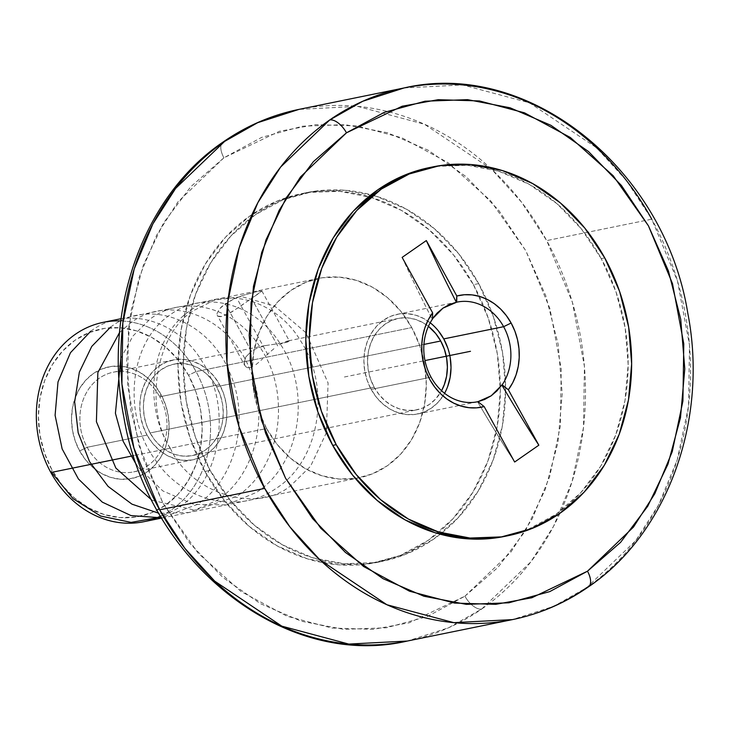 <?xml version="1.0" encoding="UTF-8"?>
<svg xmlns="http://www.w3.org/2000/svg" width="729" height="729" viewBox="0 0 729 729"><rect width="100%" height="100%" fill="white"/><g stroke="black" fill="none" stroke-linecap="round" stroke-linejoin="round"><path stroke-width="0.55" stroke-dasharray="3.65 2.73" d="M404.03 87.963L462.633 84.928L529.582 102.853L596.714 147.878L626.548 180.683L651.762 219.183L546.704 240.597A271.288 230.574 78.5 0 1 481.705 609.016L448.718 627.705L407.365 641.037A271.288 230.574 78.5 0 0 481.705 609.016A16.958 8.393 55.2 0 1 464.92 596.185L409.297 622.757L373.221 629.318L331.95 628.061L286.953 616.196L241.026 591.492L198.224 553.265L162.977 503.192L138.893 445.355L127.611 385.194L128.477 327.95L139.148 277.357L156.589 235.267L177.931 201.906L223.912 157.801A16.958 8.393 55.2 0 1 222.892 142.164A16.958 8.393 -124.8 0 0 223.912 157.801L279.535 131.238L315.611 124.668L356.882 125.926L401.889 137.79L447.806 162.494L490.608 200.73L525.855 250.803L549.939 308.64L561.221 368.792L560.355 426.046L549.684 476.629L532.243 518.72L510.901 552.081L464.92 596.185A16.958 8.393 -124.8 0 0 481.705 609.016L530.758 561.968L553.521 526.384L572.119 481.486L583.501 427.531L584.43 366.459L572.393 302.298L546.704 240.597L521.49 202.097L491.656 169.292L424.524 124.276L357.575 106.352L298.972 109.386A271.288 230.574 78.5 0 1 546.704 240.597L651.762 219.183L677.451 280.875L689.488 345.045L688.559 406.108L677.177 460.072L658.579 504.969L635.816 540.554L586.763 587.592L553.776 606.291L512.423 619.614M150.065 432.971A46.629 39.63 78.5 0 0 192.638 455.525A46.629 39.63 78.5 0 0 216.595 386.698L423.932 344.425L216.595 386.698L220.258 394.981L222.509 403.839L223.256 412.924L222.473 421.891L220.176 430.392L216.467 438.111L211.483 444.736L205.423 450.021L198.507 453.766L191.007 455.816L183.216 456.099L175.425 454.614L167.943 451.397L161.045 446.585L155.013 440.371L150.065 432.971L146.392 424.688L144.142 415.831L143.394 406.746L144.187 397.779L146.474 389.277L150.183 381.568L155.168 374.934L161.237 369.649L168.153 365.912L175.643 363.853L183.435 363.571L191.226 365.065L198.716 368.273L205.605 373.084L211.638 379.308L216.595 386.698A46.629 39.63 78.5 0 0 174.012 364.145A46.629 39.63 78.5 0 0 150.065 432.971L314.017 399.547L150.065 432.971M398.134 318.455A46.629 39.63 -101.5 0 0 374.187 387.281L379.135 394.671L385.176 400.895L392.065 405.707L399.547 408.914L407.338 410.409L415.129 410.126L422.629 408.067L429.545 404.331L435.605 399.045L441.564 390.726A46.629 39.63 -101.5 0 1 416.769 409.835A46.629 39.63 -101.5 0 1 374.187 387.281L314.017 399.547L374.187 387.281L370.514 378.998L368.263 370.141L367.516 361.055L368.309 352.089L370.605 343.587L374.314 335.869L379.29 329.244L385.359 323.958L392.275 320.213L399.774 318.163L407.566 317.88L415.348 319.366L422.838 322.582L428.433 326.328A46.629 39.63 -101.5 0 0 398.134 318.455L287.518 341.008M257.747 294.188L251.569 298.425L277.676 345.911L284.182 342.138L288.374 340.88L289.358 341.372L286.269 342.475L264.846 345.664L255.414 348.936L251.414 351.269L225.297 303.774L233.508 299.127L242.748 295.445L258.112 291.263L261.866 291.035L239.713 306.754L228.022 314.09L221.816 316.504L219.529 316.668L217.935 316.149L217.105 314.983L217.078 313.297L219.566 308.814L222.063 306.298L233.508 299.127L242.748 295.445L258.112 291.263L261.866 291.035L257.747 294.188M289.322 340.981L284.182 342.138L277.676 345.911L251.569 298.425L231.694 312.021L221.816 316.504L217.935 316.149L217.105 314.983L217.078 313.297L219.566 308.814L225.297 303.774L251.414 351.269L245.892 356.873L244.133 362.541L244.862 365.584L217.105 314.983M120.786 320.933A101.732 86.459 -101.5 0 1 196.019 371.571L411.739 327.585A101.732 86.459 -101.5 0 1 359.488 477.75A101.732 86.459 -101.5 0 1 355.36 478.47A101.732 86.459 -101.5 0 1 266.586 428.543L258.576 410.473L253.665 391.145L252.043 371.325L253.765 351.761L258.768 333.208L266.86 316.377L277.731 301.924L290.962 290.388L306.043 282.223L322.409 277.749L339.404 277.12L356.399 280.373L372.729 287.381L387.773 297.879L400.941 311.456L411.739 327.585L419.749 345.664L424.661 364.983L426.283 384.803L424.57 404.367L419.558 422.92L411.466 439.751L400.595 454.213L387.363 465.74L372.282 473.905L355.925 478.388L338.921 479.008L321.926 475.755L305.597 468.747L290.561 458.249L277.385 444.681L266.586 428.543L133.644 455.652L266.586 428.543A101.732 86.459 -101.5 0 1 314.755 279.335A101.732 86.459 -101.5 0 1 318.837 278.378A101.732 86.459 -101.5 0 1 411.739 327.585L196.019 371.571A101.732 86.459 78.5 0 0 103.117 322.364M87.152 447.287A50.866 43.23 78.5 0 0 133.607 471.891A50.866 43.23 78.5 0 0 159.733 396.804L219.611 384.602A50.866 43.23 -101.5 0 1 193.486 459.68A50.866 43.23 -101.5 0 1 147.039 435.076L87.152 447.287L79.652 450.959A56.971 48.424 78.5 0 0 147.285 471.791A56.971 48.424 78.5 0 0 160.936 394.416L159.733 396.804A50.866 43.23 -101.5 0 1 147.54 465.886A50.866 43.23 -101.5 0 1 87.152 447.287A50.866 43.23 -101.5 0 1 99.344 378.205A50.866 43.23 -101.5 0 1 159.733 396.804L160.936 394.416L165.419 404.54L168.171 415.366L169.082 426.465L168.117 437.418L165.319 447.806L160.781 457.229L154.694 465.33L147.285 471.791L138.838 476.356L129.68 478.871L120.157 479.217L110.644 477.395L101.495 473.467L93.075 467.59L85.694 459.99L79.652 450.959L75.169 440.835L72.417 430.019L71.506 418.911L72.472 407.958L75.269 397.569L79.798 388.147L85.885 380.046L93.303 373.585L101.75 369.02L110.908 366.514L120.431 366.158L129.944 367.981L139.093 371.908L147.513 377.786L154.885 385.386L160.936 394.416A56.971 48.424 78.5 0 0 93.303 373.585A56.971 48.424 78.5 0 0 79.652 450.959L87.152 447.287L147.039 435.076A50.866 43.23 -101.5 0 1 173.165 359.998A50.866 43.23 -101.5 0 1 219.611 384.602L159.733 396.804A50.866 43.23 78.5 0 0 113.287 372.2A50.866 43.23 78.5 0 0 87.152 447.287M430.201 322.783A50.866 43.23 78.5 0 0 397.287 314.299A50.866 43.23 78.5 0 0 371.161 389.386L431.049 377.175L371.161 389.386A50.866 43.23 78.5 0 0 417.617 413.981A50.866 43.23 78.5 0 0 444.581 393.296M143.768 521.727A101.732 86.459 78.5 0 0 196.019 371.571L188.51 375.244A95.627 81.274 78.5 0 0 74.987 340.27A95.627 81.274 78.5 0 0 52.069 470.141L50.866 472.52L52.069 470.141L62.22 485.304L74.604 498.062L88.738 507.931L104.092 514.519L120.066 517.572L136.041 516.989L151.422 512.779L165.601 505.106L178.04 494.262L188.255 480.675L195.864 464.856L200.566 447.415L202.188 429.026L200.657 410.391L196.046 392.229L188.51 375.244L178.368 360.071L165.984 347.314L151.842 337.445L136.496 330.857L120.522 327.804L104.539 328.387L89.166 332.597L74.987 340.27L62.548 351.114L52.324 364.7L44.715 380.52L40.013 397.961L38.4 416.35L39.922 434.985L44.542 453.146L52.069 470.141A95.627 81.274 78.5 0 0 165.601 505.106A95.627 81.274 78.5 0 0 188.51 375.244L196.019 371.571A101.732 86.459 -101.5 0 1 160.58 516.132M478.68 283.608L473.431 284.684A188.21 159.961 78.5 0 0 368.746 196.648A188.21 159.961 78.5 0 0 301.569 193.65A188.21 159.961 78.5 0 0 204.895 471.453L210.152 470.378A188.21 159.961 -101.5 0 1 306.818 192.584A188.21 159.961 -101.5 0 1 371.097 194.771A188.21 159.961 -101.5 0 1 478.68 283.608L493.497 317.051L502.582 352.79L505.598 389.459L502.409 425.654L493.15 459.981L478.178 491.109L458.067 517.863L433.591 539.196L405.679 554.295L375.417 562.588L343.97 563.745L312.531 557.721L282.314 544.754L254.494 525.345L230.127 500.231L210.152 470.378L195.336 436.944L186.25 401.196L183.234 364.527L186.424 328.332L195.682 294.006L210.654 262.877L230.765 236.132L255.241 214.791L283.153 199.691L313.415 191.399L344.872 190.251L376.301 196.265L406.518 209.232L434.338 228.651L458.705 253.765L478.68 283.608A188.21 159.961 -101.5 0 1 486.352 298.999A188.21 159.961 -101.5 0 1 440.307 534.229A188.21 159.961 -101.5 0 1 382.014 561.412A188.21 159.961 -101.5 0 1 210.152 470.378L204.895 471.453A188.21 159.961 78.5 0 0 376.765 562.478A188.21 159.961 78.5 0 0 437.4 533.418A188.21 159.961 78.5 0 0 500.322 386.981A188.21 159.961 78.5 0 0 473.431 284.684L478.68 283.608M429.864 167.497L435.978 166.412L467.435 165.255L498.873 171.279L529.081 184.246L556.901 203.655L581.277 228.769L601.252 258.622L604.751 257.911L601.252 258.622A188.21 159.961 78.5 0 0 429.39 167.588M588.513 586.836A16.958 8.393 55.2 0 1 586.763 587.592A271.288 230.574 -101.5 0 0 651.762 219.183M504.586 536.416A188.21 159.961 78.5 0 0 601.252 258.622L616.069 292.056L625.154 327.804L628.161 364.473L624.981 400.668L615.723 434.994L600.751 466.123L580.639 492.868L556.154 514.209L528.252 529.309L505.115 536.307M464.92 596.185L497.998 567.353L525.181 531.204L545.41 489.132L557.922 442.749L562.223 393.842L558.159 344.288L545.875 295.983L525.855 250.803L498.864 210.462L465.931 176.527L428.333 150.292L387.509 132.769L345.027 124.632L302.526 126.199L261.629 137.398L223.912 157.801L190.834 186.633L163.651 222.782L143.422 264.855L130.91 311.237L126.609 360.144L130.673 409.698L142.957 458.003L162.977 503.192L189.968 543.524L222.901 577.468L260.499 603.694L301.323 621.217L343.806 629.355L386.306 627.797L427.203 616.597L464.92 596.185M402.144 257.392A869.979 430.52 -124.8 0 0 432.151 319.092L432.151 319.092A869.979 430.52 55.2 0 1 430.52 315.903A869.979 430.52 55.2 0 1 402.144 257.392M480.867 407.301A869.979 430.52 55.2 0 1 477.595 401.752A869.979 430.52 -124.8 0 0 514.638 462.022A869.979 430.52 55.2 0 1 480.867 407.311M432.525 318.555L432.151 319.092L432.525 318.555M204.895 471.453L224.869 501.297L249.245 526.411L277.066 545.83L307.274 558.788L338.712 564.811L370.168 563.654L400.431 555.37L428.333 540.271L452.818 518.93L472.93 492.184L487.901 461.047L497.16 426.729L500.34 390.534L497.333 353.866L488.248 318.117L473.431 284.684L453.456 254.831L429.08 229.717L401.26 210.307L371.052 197.34L339.614 191.317L308.157 192.474L277.904 200.757L249.992 215.866L225.507 237.198L205.396 263.944L190.424 295.081L181.166 329.408L177.985 365.594L180.992 402.271L190.078 438.011L204.895 471.453M438.339 330.838L431.75 324.05L424.232 318.801L416.068 315.302L407.575 313.67L399.073 313.98L390.89 316.222L383.354 320.304L376.738 326.073L371.298 333.299L367.252 341.719L364.746 350.995L363.889 360.773L364.7 370.687L367.161 380.347L371.161 389.386L376.565 397.451L383.144 404.24L390.671 409.479L398.836 412.988L407.329 414.619L415.831 414.3L424.005 412.067L431.55 407.985L438.165 402.217L443.606 394.981L447.652 386.57M450.203 357.602L447.743 347.943M147.039 435.076L152.434 443.141L159.022 449.93L166.54 455.178L174.705 458.678L183.207 460.309L191.709 459.999L199.883 457.757L207.428 453.675L214.044 447.907L219.484 440.68L223.53 432.27L226.026 422.993L226.892 413.206L226.072 403.292L223.621 393.633L219.611 384.602L214.217 376.529L207.628 369.74L200.111 364.5L191.946 360.992L183.453 359.361L174.951 359.679L166.768 361.921L159.223 365.994L152.607 371.763L147.176 378.998L143.13 387.409L140.624 396.685L139.768 406.463L140.579 416.377L143.039 426.037L147.039 435.076M273.931 348.717L270.104 351.934L273.931 348.717M266.349 355.333L270.104 351.934L266.349 355.333M260.936 360.363L262.695 358.741L260.936 360.363M255.906 364.628L259.214 361.912L255.906 364.628M249.983 367.708L252.799 366.641L249.983 367.708L247.578 367.717L249.983 367.708M245.728 366.714L247.578 367.717L245.728 366.714L244.552 364.919L245.728 366.714M288.374 340.88L286.634 341.227M244.552 364.919L244.561 359.789L245.892 356.873L251.414 351.269L255.414 348.936L264.846 345.664L286.269 342.475L289.358 341.372M344.416 376.993L424.971 360.573M238.438 301.095L268.117 355.096M170.112 448.217C141.699 402.481 151.75 336.506 189.549 311.064C223.703 285.012 276.245 299.236 300.931 341.363C331.485 388.028 319.739 460.901 276.072 488.43C238.656 515.011 183.38 501.661 155.496 460.19C121.515 414.856 129.334 341.956 169.784 315.092C204.029 289.14 256.089 303.036 281.121 345.3C311.62 391.965 300.184 464.774 256.307 492.458L226.263 504.905L193.768 504.35L162.795 490.899L137.334 466.423M120.841 358.331L132.924 336.042L150.028 319.12C184.282 293.158 236.542 307.091 261.492 349.537C291.773 395.929 280.465 468.756 236.551 496.485L195.135 510.245L151.96 500.258M119.556 332.497L130.272 323.147C168.991 293.468 229.052 316.076 249.865 369.494C270.04 415.63 255.205 475.909 216.795 500.513L189.057 512.487L158.958 513.298M110.516 327.175C148.962 297.286 209.843 320.487 230.209 373.758C250.056 419.357 235.759 479.673 197.04 504.541L161.574 517.818M90.76 331.203C124.932 305.26 177.211 319.174 202.124 361.466C232.724 407.475 220.878 481.459 177.284 508.569L161.118 517.043M170.285 448.18C143.194 407.055 156.598 331.075 194.661 310.025L214.608 300.102L241.837 296.667L274.587 306.016L305.925 332.716L328.077 382.989L326.337 432.807L310.572 466.25L291.062 485.377C257.31 514.273 190.889 493.815 170.285 448.18M192.638 455.525L416.769 409.835M261.857 290.917L289.44 341.081M318.837 278.378L121.078 318.701M133.607 471.891L193.486 459.68M417.617 413.981L477.495 401.779M306.818 192.584L301.569 193.65M432.889 166.877L432.352 166.987M508.086 535.706L507.603 535.806M382.014 561.412L376.765 562.478M397.287 314.299L457.174 302.088M113.287 372.2L173.165 359.998M359.488 477.75L161.729 518.073M174.012 364.145L267.124 345.163"/><path stroke-width="1.09" d="M404.03 87.963C528.47 58.876 664.72 168.8 687.802 313.215C708.542 419.549 667.873 533.191 588.412 586.9C565.075 603.083 539.742 613.991 512.423 619.614A271.288 230.574 -101.5 0 0 586.763 587.592A16.958 8.393 -124.8 0 0 588.513 586.836A16.958 8.393 -124.8 0 0 587.483 571.199L633.465 527.094L654.806 493.733L672.247 451.643L682.918 401.05L683.784 343.806L672.503 283.645L648.427 225.808L613.18 175.735L570.37 137.508L524.452 112.804L479.445 100.939L438.175 99.682L402.107 106.243L346.485 132.815A16.958 8.393 -124.8 0 0 329.69 119.984A271.288 230.574 -101.5 0 1 404.03 87.963L298.972 109.386L257.629 122.709L224.632 141.408A16.958 8.393 -124.8 0 0 222.892 142.164A16.958 8.393 55.2 0 1 224.632 141.408A271.288 230.574 78.5 0 0 159.633 509.817L264.691 488.403A271.288 230.574 -101.5 0 1 329.69 119.984L362.687 101.295L404.03 87.963A271.288 230.574 -101.5 0 1 651.762 219.183M440.717 341.008A46.629 39.63 -101.5 0 1 441.564 390.726L444.298 384.702L446.595 376.2L447.378 367.234L446.64 358.149L444.389 349.291L440.717 341.008L423.932 344.425L440.717 341.008L435.769 333.609L428.433 326.328A46.629 39.63 -101.5 0 1 440.717 341.008M121.078 318.701L103.117 322.364A101.732 86.459 78.5 0 0 50.866 472.52L133.644 455.652L50.866 472.52A101.732 86.459 -101.5 0 1 46.045 369.958A101.732 86.459 -101.5 0 1 120.786 320.933M444.581 393.296A50.866 43.23 78.5 0 0 443.742 338.903L503.621 326.692A50.866 43.23 -101.5 0 1 502.153 384.848L491.155 395.829L477.96 401.679A50.866 43.23 -101.5 0 1 477.495 401.779A50.866 43.23 -101.5 0 1 431.049 377.175A50.866 43.23 78.5 0 0 477.96 401.679L484.648 399.474L491.155 395.829L496.923 390.935L501.789 384.93A869.979 430.52 -124.8 0 0 538.831 445.191L514.638 462.022L484.156 406.582L476.593 407.839L468.875 407.684L461.193 406.108L453.748 403.155L446.722 398.909L440.289 393.46L434.612 386.962L429.846 379.563L426.091 371.453L423.449 362.842L421.991 353.929L421.754 344.963L422.738 336.151L424.916 327.722L428.233 319.885L432.625 312.832L402.144 257.392L426.328 240.561A869.979 430.52 -124.8 0 0 456.345 302.262L456.81 296.001A56.971 48.424 -101.5 0 1 511.129 323.02L503.621 326.692A50.866 43.23 78.5 0 0 456.709 302.189L456.81 296.001L426.328 240.561L456.81 296.001L464.382 294.744L472.1 294.899L479.782 296.475L487.227 299.428L494.253 303.674L500.686 309.123L506.354 315.63L511.129 323.02L514.884 331.13L517.517 339.741L518.975 348.653L519.221 357.62L518.237 366.432L516.059 374.861L512.733 382.698L508.35 389.751L538.831 445.191L508.35 389.751L501.789 384.93A869.979 430.52 -124.8 0 0 538.831 445.191L514.638 462.022L484.156 406.582L477.96 401.679L484.156 406.582A56.971 48.424 -101.5 0 1 429.846 379.563A56.971 48.424 -101.5 0 1 432.625 312.832L402.144 257.392L426.328 240.561A869.979 430.52 -124.8 0 0 456.345 302.262L449.41 304.522L442.95 308.157L437.136 313.06L432.151 319.092L442.95 308.157L456.709 302.189A50.866 43.23 -101.5 0 1 457.174 302.088A50.866 43.23 -101.5 0 1 503.621 326.692L511.129 323.02A56.971 48.424 -101.5 0 1 508.35 389.751L502.153 384.848A50.866 43.23 78.5 0 0 503.621 326.692L443.742 338.903A50.866 43.23 78.5 0 0 430.201 322.783M336.224 444.672A188.21 159.961 -101.5 0 1 432.889 166.877A188.21 159.961 -101.5 0 1 604.751 257.911A188.21 159.961 -101.5 0 1 508.086 535.706A188.21 159.961 -101.5 0 1 336.224 444.672L332.716 445.392L336.224 444.672L356.199 474.524L380.565 499.638L408.386 519.048L438.603 532.015L470.032 538.038L501.488 536.881L531.751 528.598L559.653 513.489L584.139 492.157L604.25 465.412L619.222 434.274L628.48 399.957L631.66 363.762L628.653 327.084L619.568 291.345L604.751 257.911L584.776 228.059L560.41 202.944L532.58 183.535L502.372 170.568L470.934 164.544L439.487 165.702L409.224 173.985L381.313 189.093L356.836 210.426L336.725 237.171L321.744 268.308L312.495 302.626L309.306 338.821L312.313 375.499L321.407 411.238L336.224 444.672M432.889 166.877L429.39 167.588A188.21 159.961 78.5 0 0 332.716 445.392L317.899 411.949L308.814 376.21L305.806 339.541L308.987 303.346L318.245 269.019L333.217 237.891L353.328 211.137L377.813 189.804L405.716 174.705L429.864 167.497M298.972 109.386A271.288 230.574 78.5 0 0 224.632 141.408L175.589 188.447L152.826 224.031L134.218 268.928L122.837 322.892L121.916 383.955L133.954 448.125L159.633 509.817A271.288 230.574 78.5 0 0 407.365 641.037C283.426 669.978 147.641 561.084 123.894 417.38C102.479 310.609 143.112 196.074 222.992 142.1C246.329 125.917 271.653 115.009 298.972 109.386M512.423 619.614L407.365 641.037L348.772 644.072L281.813 626.147L214.69 581.122L184.856 548.317L159.633 509.817L264.691 488.403A271.288 230.574 -101.5 0 0 512.423 619.614L453.83 622.648L386.871 604.724L319.749 559.708L289.914 526.903L264.691 488.403L239.012 426.702L226.974 362.541L227.895 301.469L239.276 247.514L257.884 202.616L280.647 167.032L329.69 119.984A16.958 8.393 55.2 0 1 346.485 132.815L300.503 176.919L279.161 210.28L261.72 252.371L251.049 302.954L250.184 360.208L261.465 420.36L285.54 478.197L320.787 528.27L363.598 566.506L409.516 591.21L454.522 603.074L495.793 604.332L531.86 597.762L587.483 571.199A16.958 8.393 55.2 0 1 588.513 586.836M587.483 571.199L620.57 542.367L647.744 506.218L667.983 464.145L680.485 417.763L684.795 368.856L680.731 319.302L668.447 270.997L648.427 225.808L621.427 185.476L588.503 151.532L550.896 125.306L510.072 107.783L467.59 99.645L425.089 101.203L384.192 112.403L346.485 132.815L313.397 161.647L286.224 197.796L265.985 239.868L253.482 286.251L249.172 335.158L253.236 384.712L265.52 433.017L285.54 478.197L312.541 518.538L345.464 552.473L383.071 578.708L423.895 596.231L466.378 604.368L508.878 602.801L549.775 591.602L587.483 571.199M505.115 536.307L497.989 537.601L466.533 538.749L435.095 532.735L404.887 519.768L377.066 500.349L352.69 475.235L332.716 445.392A188.21 159.961 78.5 0 0 504.586 536.416L508.086 535.706M432.516 319.02L432.625 312.832L432.516 319.02A50.866 43.23 78.5 0 0 431.049 377.175A50.866 43.23 -101.5 0 1 432.516 319.02M160.58 516.132A101.732 86.459 -101.5 0 1 50.866 472.52A101.732 86.459 78.5 0 0 143.768 521.727L161.729 518.073M447.743 347.943L443.742 338.903L438.339 330.838M447.652 386.57L450.148 377.294L451.014 367.516L450.203 357.602M424.971 360.573L470.487 351.296M137.334 466.423L123.137 441.273L115.419 413.252L120.841 358.331M151.96 500.258L115.847 468.054L96.41 421.726L97.85 372.565L119.556 332.497M158.958 513.298L131.995 504.176L108.092 486.398L89.585 461.703L78.167 432.725L74.659 401.889L79.37 372.1L91.763 346.403L110.516 327.175M161.574 517.818L130.965 515.567L102.288 502.135L78.413 478.971L62.138 448.909L55.094 415.311L58.001 381.95L70.467 352.708L90.76 331.203M161.118 517.043L131.111 522.392L100.648 516.05L73.009 498.636L51.568 472.383"/></g></svg>
